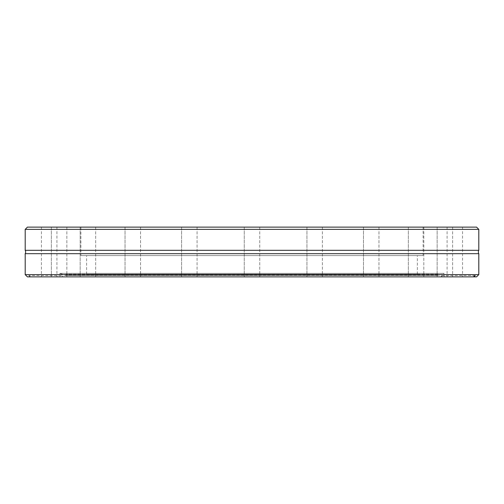 <?xml version="1.0" encoding="UTF-8"?>
<svg xmlns="http://www.w3.org/2000/svg" width="504" height="504" viewBox="0 0 504 504"><rect width="100%" height="100%" fill="white"/><g stroke="black" fill="none" stroke-linecap="round" stroke-linejoin="round"><path stroke-width="0.38" stroke-dasharray="2.52 1.89" d="M25.2 253.676L478.8 253.676M322.415 227.121L322.415 276.879L306.936 276.879L322.415 276.879L306.936 276.879L322.415 276.879L322.415 227.121L306.936 227.121L306.936 276.879L306.936 227.121L322.415 227.121M378.958 227.121L378.958 276.879L363.472 276.879L378.958 276.879L363.472 276.879L378.958 276.879L378.958 227.121L363.472 227.121L363.472 276.879L363.472 227.121L378.958 227.121M423.826 227.121L423.826 276.879L408.341 276.879L423.826 276.879L408.341 276.879L423.826 276.879L423.826 227.121L408.341 227.121L408.341 276.879L408.341 227.121L423.826 227.121M452.636 227.121L452.636 276.879L437.151 276.879L452.636 276.879L437.151 276.879L452.636 276.879L452.636 227.121L437.151 227.121L437.151 276.879L437.151 227.121L452.636 227.121M462.565 227.121L447.079 227.121L462.565 227.121L462.565 276.879L447.079 276.879L462.565 276.879M447.079 227.121L447.079 276.879M259.743 227.121L259.743 276.879L244.257 276.879L259.743 276.879L244.257 276.879L259.743 276.879L259.743 227.121L244.257 227.121L244.257 276.879L244.257 227.121L259.743 227.121M197.064 227.121L197.064 276.879L181.585 276.879L197.064 276.879L181.585 276.879L197.064 276.879L197.064 227.121L181.585 227.121L181.585 276.879L181.585 227.121L197.064 227.121M140.528 227.121L140.528 276.879L125.042 276.879L140.528 276.879L125.042 276.879L140.528 276.879L140.528 227.121L125.042 227.121L125.042 276.879L125.042 227.121L140.528 227.121M95.659 227.121L95.659 276.879L80.174 276.879L95.659 276.879L80.174 276.879L95.659 276.879L95.659 227.121L80.174 227.121L80.174 276.879L80.174 227.121L95.659 227.121M66.849 227.121L66.849 276.879L51.364 276.879L66.849 276.879L51.364 276.879L66.849 276.879L66.849 227.121L51.364 227.121L51.364 276.879L51.364 227.121L66.849 227.121M56.92 227.121L41.435 227.121L56.92 227.121L56.92 276.879L41.435 276.879L56.92 276.879M41.435 227.121L41.435 276.879M438.007 274.189L65.993 274.189L438.007 274.189L438.096 275.241L65.904 275.241L438.322 275.442L444.119 273.351L59.881 273.351L59.881 276.879L61.847 276.879L62.244 275.531L62.685 276.879L473.357 276.879L59.881 276.879M65.993 274.189L65.677 275.442L438.322 275.442L65.677 275.442L59.881 273.351L444.119 273.351L444.119 276.879M478.8 250.324L25.2 250.324M80.892 255.585L423.108 255.585L80.892 255.585L80.892 227.121L423.108 227.121L80.892 227.121M423.108 255.585L423.108 227.121M86.606 274.189L417.394 274.189L86.606 274.189L86.606 255.585L417.394 255.585L86.606 255.585M417.394 274.189L417.394 255.585M62.685 276.879L476.557 276.879M27.443 276.879L61.847 276.879M25.2 274.636L478.8 274.636M25.2 229.364L478.8 229.364M27.443 227.121L476.557 227.121M30.643 276.879C28.64 275.152 28.363 275.152 29.799 276.879L28.879 275.531L62.244 275.531M441.315 276.879L441.756 275.531L442.153 276.879M438.398 275.43L65.602 275.43L438.398 275.43M441.756 275.531L475.121 275.531"/><path stroke-width="0.76" d="M475.121 275.531L474.201 276.879L473.357 276.879C475.36 275.152 475.637 275.152 474.201 276.879L476.557 276.879L478.8 274.636L478.8 253.676L25.2 253.676A3.364 3.364 0 0 0 25.2 250.324L478.8 250.324L478.8 229.364L25.2 229.364L27.443 227.121L476.557 227.121L478.8 229.364M478.8 253.676A3.364 3.364 0 0 1 478.8 250.324M478.8 274.636L25.2 274.636L25.2 253.676M473.357 276.879L27.443 276.879L25.2 274.636M25.2 250.324L25.2 229.364"/></g></svg>
